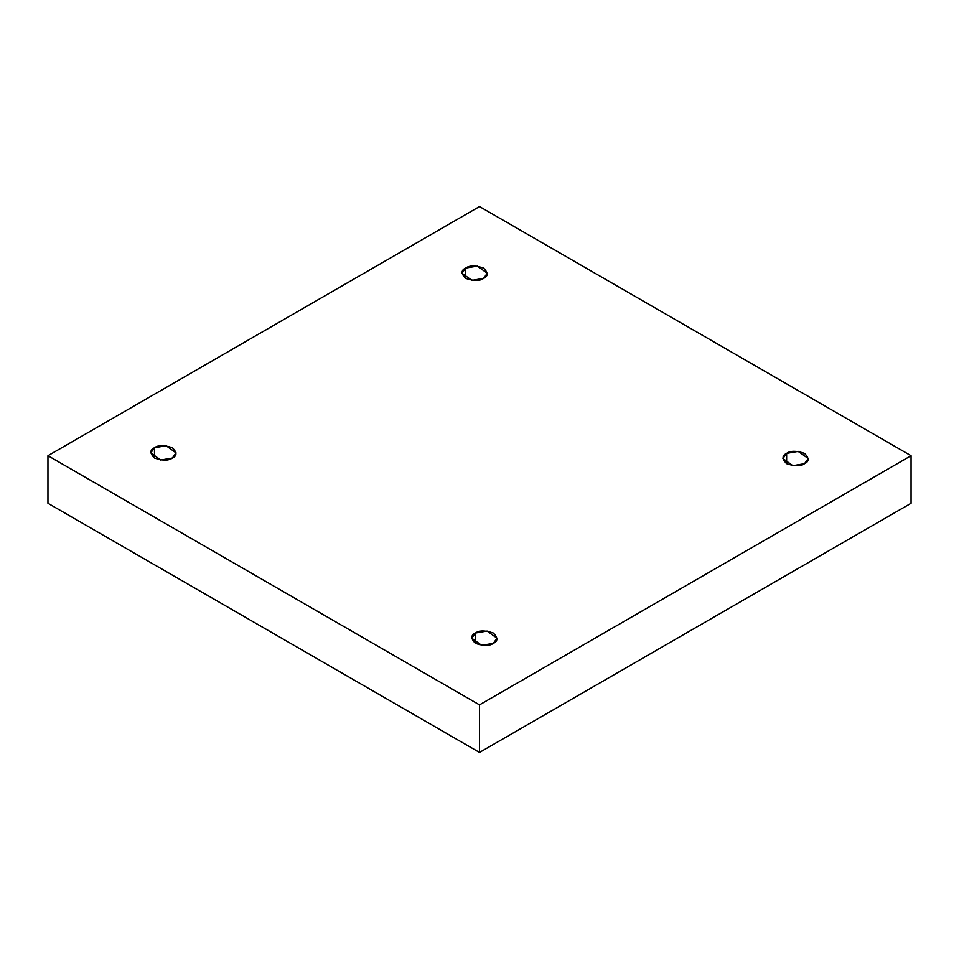 <?xml version="1.0" encoding="UTF-8"?>
<svg xmlns="http://www.w3.org/2000/svg" width="959" height="959" viewBox="0 0 959 959"><rect width="100%" height="100%" fill="white"/><g stroke="black" fill="none" stroke-linecap="round" stroke-linejoin="round"><path stroke-width="1.44" d="M786.632 453.367L782.928 458.534L792.865 465.666L804.517 463.688C800.801 466.434 794.831 466.434 786.632 463.688C781.885 458.953 781.885 455.513 786.632 453.367C790.348 450.634 796.306 450.634 804.517 453.367C809.252 458.102 809.252 461.543 804.517 463.688L808.221 458.534L798.284 451.389L786.632 453.367L786.632 463.688L786.632 453.367M475.436 633.024L471.732 638.191L481.67 645.323L493.322 643.357C489.605 646.09 483.636 646.09 475.436 643.357C470.701 638.622 470.701 635.182 475.436 633.024C479.152 630.291 485.122 630.291 493.322 633.024C498.057 637.771 498.057 641.211 493.322 643.357L497.026 638.191L487.088 631.058L475.436 633.024L475.436 643.357L475.436 633.024M154.483 447.733L150.779 452.9L160.716 460.032L172.368 458.054C168.652 460.799 162.694 460.799 154.483 458.054C149.748 453.319 149.748 449.879 154.483 447.733C158.199 445 164.169 445 172.368 447.733C177.115 452.468 177.115 455.909 172.368 458.054L176.072 452.9L166.135 445.755L154.483 447.733L154.483 458.054L154.483 447.733M465.678 268.064L461.974 273.231L471.912 280.364L483.564 278.398C479.848 281.131 473.878 281.131 465.678 278.398C460.943 273.651 460.943 270.21 465.678 268.064C469.395 265.331 475.364 265.331 483.564 268.064C488.299 272.8 488.299 276.24 483.564 278.398L487.268 273.231L477.33 266.099L465.678 268.064L465.678 278.398L465.678 268.064M479.5 752.443L911.05 503.283L911.05 455.717L479.5 704.865L479.5 752.443L479.5 704.865L47.95 455.717L479.5 206.557L911.05 455.717L911.05 503.283L479.5 752.443L47.95 503.283L47.95 455.717L47.95 503.283L479.5 752.443M479.5 704.865L911.05 455.717L479.5 206.557L47.95 455.717L479.5 704.865"/></g></svg>
